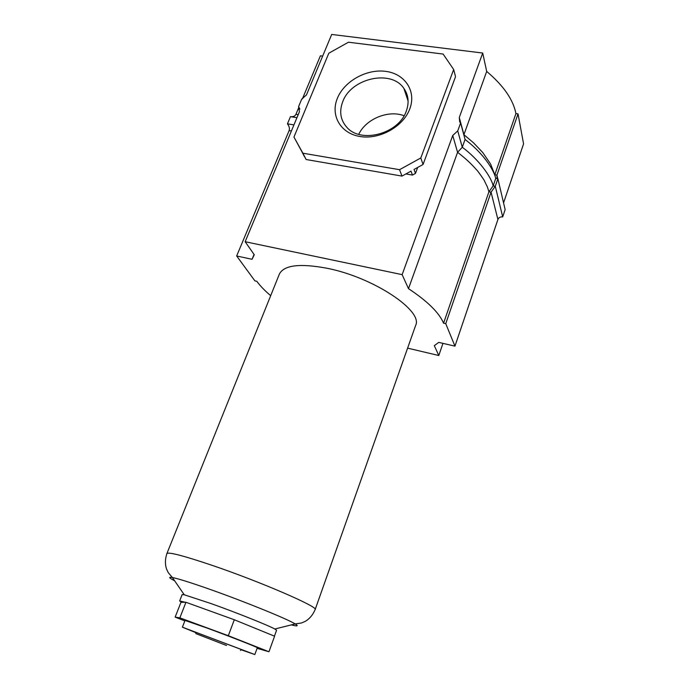 <?xml version="1.0" encoding="UTF-8"?>
<svg xmlns="http://www.w3.org/2000/svg" width="689" height="689" viewBox="0 0 689 689"><rect width="100%" height="100%" fill="white"/><g stroke="black" fill="none" stroke-linecap="round" stroke-linejoin="round"><path stroke-width="1.03" d="M337.36 98.329C344.224 81.199 366.582 68.702 385.754 71.372C405.02 73.783 416.612 91.267 409.748 108.991C403.168 126.767 379.527 139.833 360.08 136.517C340.53 133.468 330.22 115.425 337.36 98.329M406.277 111.127C409.309 102.627 408.508 95.048 403.866 88.373C391.188 69.098 351.046 78.176 342.734 101.705C339.074 111.472 340.418 119.981 346.774 127.232C360.769 143.906 398.716 133.89 406.277 111.127M404.073 115.735C388.346 109.663 365.971 118.913 358.711 134.338M254.06 254.439L252.053 259.297L254.258 254.732L245.155 241.718L402.143 274.644L408.491 288.657C427.464 301.205 439.151 312.72 443.57 323.193L445.749 323.675L454.955 346.145L438.738 342.381L434.32 345.663L438.79 355.515L407.604 348.134M503.556 202.876L523.571 143.889L518.025 113.874L515.932 113.573C513.219 99.647 503.478 85.6 486.692 71.423L482.713 53.036L331.702 34.45L306.459 94.91L301.696 99.182L298.595 106.597L299.431 111.747L245.155 241.718M298.897 107.217L295.934 114.305C295.03 116.183 293.213 116.966 290.457 116.665L287.442 123.839C289.285 126.328 289.845 128.567 289.122 130.583L236.663 255.972L252.053 259.297M270.691 295.676C264.886 290.792 260.253 285.987 256.79 281.284L254.904 280.862L236.663 255.972M408.491 288.657L457.574 152.321C465.187 158.108 471.543 163.982 476.624 169.959C476.349 168.796 485.831 182.301 484.582 181.233L487.373 186.883L488.923 191.8L443.57 323.193M518.025 113.874L496.924 175.118L497.045 178.236L497.88 178.727L505.149 209.637L502.694 216.889C500.266 216.708 498.672 217.586 497.914 219.507L491.05 192.162L495.288 186.263L497.88 178.727L495.744 178.365L493.152 185.901C491.188 176.539 478.381 159.125 462.267 147.248L457.574 152.321L452.742 135.466L402.143 274.644M442.958 343.363L438.79 355.515M497.914 219.507L454.955 346.145M502.694 216.889L495.288 186.263L493.152 185.901L488.923 191.8L491.05 192.162L445.749 323.675M322.667 56.093L320.411 55.8L302.376 98.915M515.932 113.573L494.805 174.765L490.577 163.991L482.756 152.536L473.472 142.761L463.921 134.691L459.279 117.492L482.713 53.036M486.692 71.423L463.921 134.691M452.742 135.466L457.737 130.901L460.614 122.969L459.692 121.901L459.279 117.492M417.68 167.453L415.467 173.421L412.453 175.075L405.881 173.947M304.512 156.532L293.945 137.051L328.817 53.208L348.462 42.21L443.122 54.061L453.672 69.494L420.807 157.97L399.542 169.692L302.876 153.199L293.945 137.051M420.807 157.97L423.055 164.49L414.037 169.46L415.467 173.421M399.542 169.692L401.997 176.091L306.157 159.521L302.342 152.605L304.366 156.515M412.453 175.075L411.006 171.13L401.997 176.091M453.672 69.494L455.532 76.677L423.055 164.49M302.876 153.199L306.157 159.521M495.744 178.365C494.891 174.782 493.005 170.7 490.103 166.101C484.109 156.584 475.763 147.704 465.066 139.454L460.614 122.969M457.737 130.901L462.267 147.248L465.066 139.454M287.442 123.839L293.945 124.881M290.457 116.665L296.95 117.681M299.836 109.112L298.595 106.597M181.724 602.298L179.64 600.963L182.154 594.581L184.282 594.788L211.023 603.555C236.327 612.581 268.503 625.448 274.842 629.005L276.573 630.263L274.437 636.145M179.64 600.963L185.315 602.281M191.464 604.27L229.256 617.93M315.149 609.576C319.179 607.242 260.7 581.843 212.264 565.393C183.748 555.782 168.624 551.829 166.902 553.551L279.381 274.076C283.989 265.067 300.025 263.155 327.508 268.357C373.929 277.564 423.554 311.058 415.596 325.544L315.149 609.576C312.849 614.941 309.525 618.894 305.167 621.418L301.506 622.985L295.193 623.933C298.785 626.137 297.493 626.456 291.326 624.897M238.601 621.512L269.709 634.216M226.552 645.498L195.891 633.63L226.552 645.498M241.486 649.563L195.702 632.261M195.754 632.614L182.404 627.188L185.031 620.436L207.019 628.041C230.04 636.515 258.599 647.72 257.316 647.746L254.818 654.55L241.219 649.796M182.404 627.188L254.818 654.55M185.952 602.281L180.966 602.298L175.144 617.12L179.863 617.844L185.952 602.281L234.312 619.755L274.584 636.205L268.951 651.751L257.1 648.34M184.841 620.935L175.144 617.12M179.863 617.844L228.317 635.706L234.312 619.755M228.317 635.706L268.951 651.751M289.122 130.583L291.413 130.953M295.934 114.305L298.216 114.658M497.768 178.692L496.924 175.118L494.805 174.765M174.627 580.801C168.969 577.89 168.219 576.805 172.371 577.52C178.21 578.674 190.267 582.455 208.543 588.862C243.286 601.058 287.416 618.989 295.193 623.933L274.842 629.005M408.095 100.99L403.866 88.373M299.827 109.06L298.63 106.631M166.902 553.551C165.067 559.106 164.947 564.265 166.549 569.036L168.262 572.637L172.371 577.52L184.282 594.788M240.444 650.468L241.546 649.512M195.891 633.63L195.693 632.183"/></g></svg>
